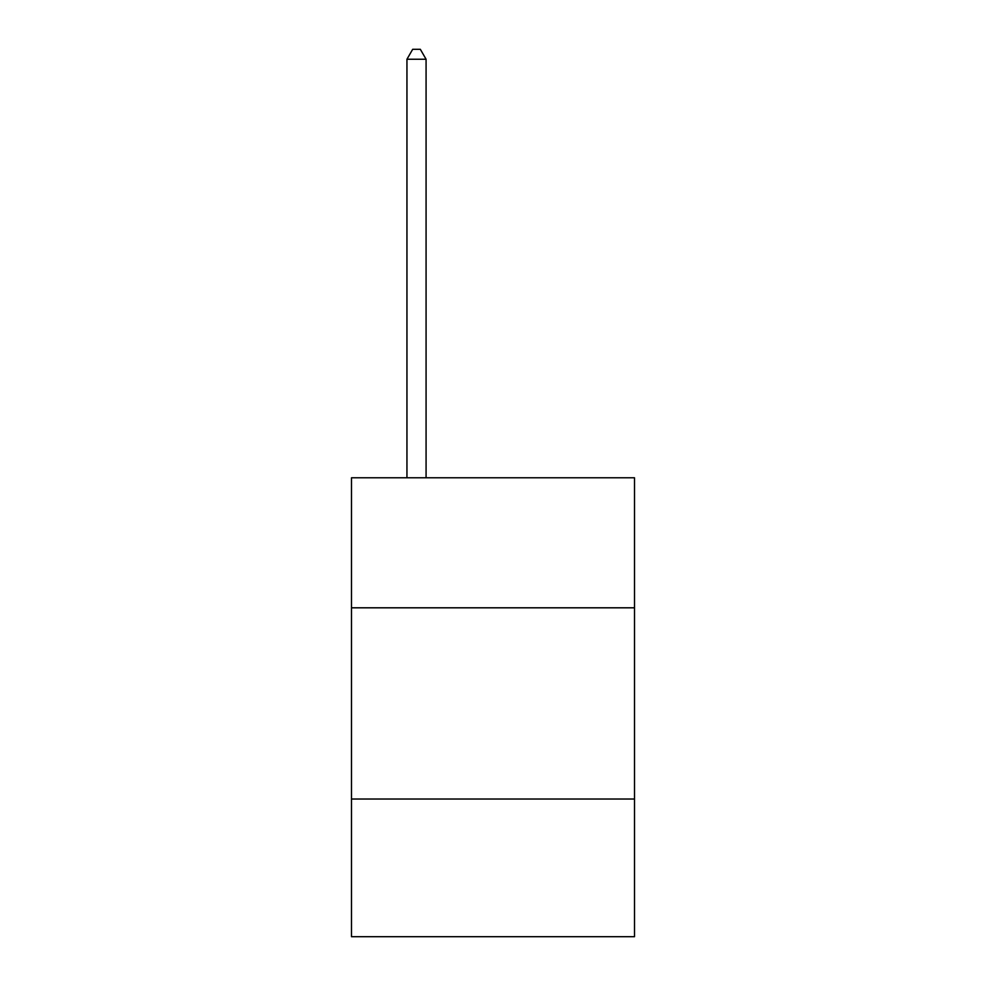 <?xml version="1.0" encoding="UTF-8"?>
<svg xmlns="http://www.w3.org/2000/svg" width="986" height="986" viewBox="0 0 986 986"><rect width="100%" height="100%" fill="white"/><g stroke="black" fill="none" stroke-linecap="round" stroke-linejoin="round"><path stroke-width="1.48" d="M351.497 607.807L634.503 607.807L634.503 477.779L351.497 477.779L351.497 936.7L634.503 936.7L634.503 799.03L351.497 799.03M634.503 799.03L634.503 607.807M426.075 477.779L426.075 59.246L406.947 59.246L406.947 477.779M406.947 59.246L412.69 49.3L420.332 49.3L426.075 59.246"/></g></svg>
